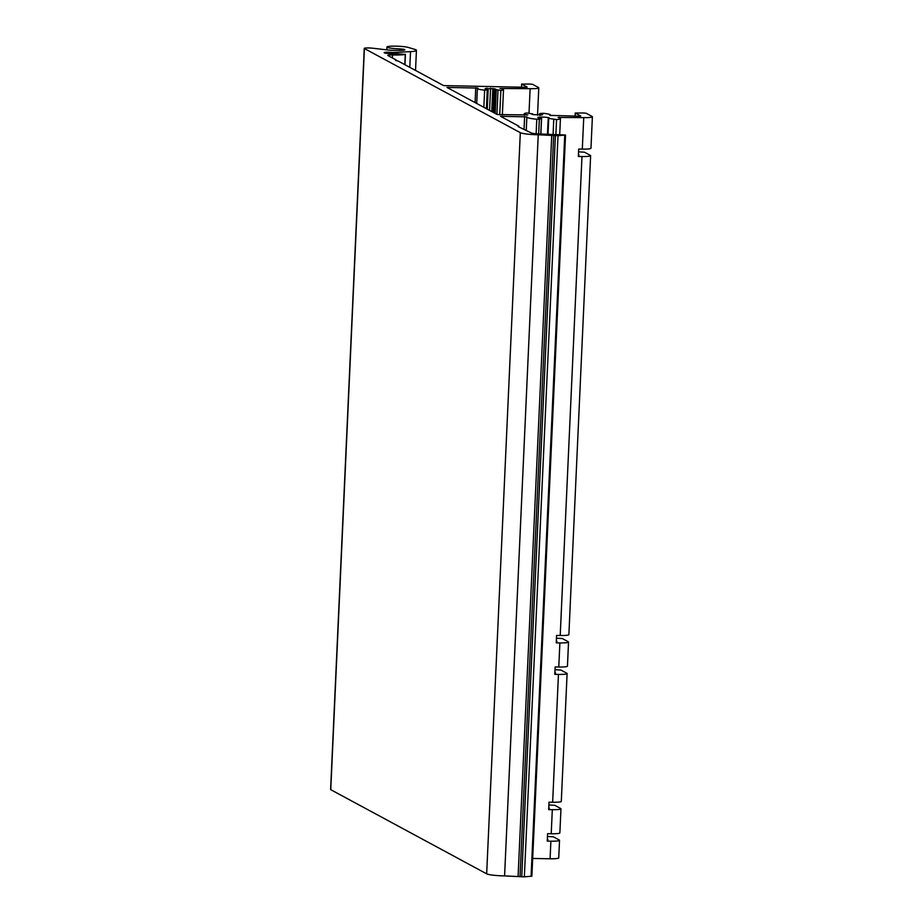 <?xml version="1.0" encoding="UTF-8"?>
<svg xmlns="http://www.w3.org/2000/svg" width="923" height="923" viewBox="0 0 923 923"><rect width="100%" height="100%" fill="white"/><g stroke="black" fill="none" stroke-linecap="round" stroke-linejoin="round"><path stroke-width="1.38" d="M395.621 60.376L396.279 60.053L387.925 55.542A5.607 0.646 -177.4 0 1 387.787 55.392A5.607 0.646 -177.4 0 1 392.517 54.965A16.81 1.927 2.6 0 0 405.266 54.422L394.894 53.511A5.792 0.669 -177.4 0 1 388.387 53.511A5.792 0.669 -177.4 0 1 384.164 52.68A5.792 0.669 -177.4 0 1 387.187 52.23A5.792 0.669 -177.4 0 1 393.071 52.519L410.527 51.642A18.668 2.146 2.6 0 0 416.435 50.35A18.668 2.146 2.6 0 0 414.785 49.38L408.231 47.419A11.203 1.292 2.6 0 0 395.69 46.15A11.203 1.292 2.6 0 0 386.922 47.004A11.203 1.292 2.6 0 0 399.786 48.861L403.801 49.311A7.465 0.854 -177.4 0 1 404.805 49.784A7.465 0.854 -177.4 0 1 400.247 50.373L395.99 50.384A9.334 1.073 -177.4 0 1 387.429 49.923L372.823 48.227A5.607 0.646 2.6 0 0 367.158 47.95A5.607 0.646 2.6 0 0 364.262 48.388A5.607 0.646 2.6 0 0 364.412 48.538L520.318 132.681A14.941 1.719 2.6 0 0 538.236 134.77L558.023 135.704L565.534 135.023L539.643 133.962A7.465 0.854 -177.4 0 1 531.325 132.935L518.149 126.601L518.888 126.22L500.543 116.298L526.906 116.886A16.81 1.927 2.6 0 0 526.86 117.025A16.81 1.927 2.6 0 0 536.794 119.24L539.344 119.229L541.57 118.444L540.659 118.225A5.792 0.669 -177.4 0 1 537.855 117.521A5.792 0.669 -177.4 0 1 543.67 117.117A5.792 0.669 -177.4 0 1 549.427 118.052A5.792 0.669 -177.4 0 1 548.504 118.363L556.557 119.598A16.81 1.927 2.6 0 0 560.434 118.548A16.81 1.927 2.6 0 0 558.103 117.452L583.74 117.625A11.203 1.292 2.6 0 0 592.393 116.76A11.203 1.292 2.6 0 0 592.105 116.448L586.186 113.252L583.936 112.998L575.237 113.01L580.775 116.021L579.379 116.217L549.796 115.363A13.072 1.5 2.6 0 0 550.362 114.96A13.072 1.5 2.6 0 0 543.128 113.275L539.759 113.541L540.89 114.06A5.411 0.623 -177.4 0 1 542.712 114.602A5.411 0.623 -177.4 0 1 542.309 114.821L533.713 114.671A5.411 0.623 -177.4 0 1 531.89 114.117A5.411 0.623 -177.4 0 1 532.294 113.898L526.918 112.987A13.072 1.5 2.6 0 0 524.241 113.771A13.072 1.5 2.6 0 0 527.771 114.96L497.209 114.521L446.974 87.42L477.964 88.077A13.072 1.5 2.6 0 0 477.399 88.481A13.072 1.5 2.6 0 0 484.633 90.166L488.002 89.9L486.859 89.381A5.411 0.623 -177.4 0 1 485.048 88.839A5.411 0.623 -177.4 0 1 485.452 88.62L494.047 88.77A5.411 0.623 -177.4 0 1 495.87 89.323A5.411 0.623 -177.4 0 1 495.466 89.543L500.843 90.454A13.072 1.5 2.6 0 0 503.508 89.669A13.072 1.5 2.6 0 0 499.989 88.481L530.125 88.689A11.203 1.292 2.6 0 0 538.778 87.835A11.203 1.292 2.6 0 0 538.49 87.523L532.571 84.328L530.333 84.062L521.622 84.074L527.171 87.097L525.775 87.293L443.594 85.585L397.975 60.964L395.609 60.491M532.686 858.459L550.085 858.771A11.203 1.292 2.6 0 0 558.738 857.917L559.534 840.311A11.203 1.292 -177.4 0 1 550.881 841.176L547.247 841.107L547.581 833.688L551.216 833.757A11.203 1.292 2.6 0 0 559.869 832.904L560.965 808.813A11.203 1.292 -177.4 0 1 552.312 809.667L548.677 809.609L549.012 802.191L552.646 802.26A11.203 1.292 2.6 0 0 561.299 801.395L567.103 673.548A11.203 1.292 -177.4 0 1 558.45 674.413L554.815 674.344L555.15 666.937L558.784 667.006A11.203 1.292 2.6 0 0 567.449 666.141L568.533 642.05A11.203 1.292 -177.4 0 1 559.88 642.916L556.246 642.846L556.581 635.439L560.215 635.497A11.203 1.292 2.6 0 0 568.88 634.643L590.628 155.675A11.203 1.292 -177.4 0 1 581.975 156.529L578.34 156.472L578.675 149.053L582.309 149.122A11.203 1.292 2.6 0 0 590.962 148.257L592.393 116.76M364.262 48.388L330.607 789.534A5.607 0.646 2.6 0 0 330.757 789.684L486.663 873.827A14.941 1.719 2.6 0 0 504.581 875.915L524.356 876.85L531.879 876.169L565.534 135.023M578.548 151.845L584.409 152.168L590.328 155.364A11.203 1.292 -177.4 0 1 590.628 155.675M547.454 836.48L553.327 836.803L559.246 839.999A11.203 1.292 -177.4 0 1 559.534 840.311M548.885 804.983L554.758 805.306L560.676 808.502A11.203 1.292 -177.4 0 1 560.965 808.813M555.035 669.717L560.896 670.04L566.814 673.236A11.203 1.292 -177.4 0 1 567.103 673.548M556.465 638.22L562.326 638.543L568.245 641.739A11.203 1.292 -177.4 0 1 568.533 642.05M547.327 839.261L547.974 839.63L547.304 839.757M539.655 115.283L539.736 113.783M494.255 112.929L495.328 89.808M548.758 807.752L549.404 808.121L548.735 808.26M554.908 672.498L555.542 672.867L554.885 673.005M556.338 641L556.973 641.37L556.315 641.497M578.421 154.614L579.056 154.995L578.398 155.122M399.717 50.373L399.786 48.861M524.356 876.85L558.023 135.704M532.571 84.328L535.859 86.093M586.186 113.252L589.462 115.029M491.774 111.591L492.824 88.458L491.844 111.625M582.309 149.122L583.74 117.625M560.215 635.497L581.975 156.529M550.085 858.771L550.881 841.176M559.257 117.775L559.28 117.186M551.216 833.757L552.312 809.667M552.646 802.26L558.45 674.413M558.784 667.006L559.88 642.916M540.832 115.306L540.89 114.06M448.336 88.147L448.37 87.224M475.08 102.58L475.76 87.708M483.848 107.31L484.633 90.166M486.409 108.695L487.252 90.154M487.125 109.076L488.002 89.9M486.894 89.393L486.952 88.135M489.571 110.402L490.586 88.204M492.986 112.237L494.047 88.77M495.178 113.425L496.239 90.05M496.909 114.36L497.993 90.35M499.735 114.787L500.843 90.454M529.017 113.01L530.125 88.689M575.144 116.148L575.283 113.056M521.53 87.212L521.668 84.131M392.379 57.953L392.517 54.965M404.805 64.656L405.266 54.422M393.025 53.638L393.071 52.519M395.321 53.465L395.356 52.599M409.812 67.356L410.527 51.642M400.755 50.361L400.824 48.884M402.809 50.28L402.866 49.081M403.766 50.177L403.801 49.311M330.757 789.684L364.412 48.538M486.663 873.827L520.318 132.681M504.581 875.915L538.236 134.77M518.103 876.158L551.758 135.012M520.041 876.331L553.696 135.185M521.76 876.688L555.415 135.531M531.083 876.365L564.738 135.208M501.939 117.083L501.985 116.148M524.056 129.012L524.622 116.563M536.136 133.766L536.794 119.24M538.674 133.927L539.344 119.229M540.786 133.997L541.489 118.502M548.008 134.181L548.712 118.64M553.085 134.32L553.754 119.482M555.888 134.389L556.557 119.598M550.327 115.606L550.362 114.96M539.528 115.283L539.597 113.656M532.536 114.44L532.571 113.76M524.183 115.225L524.241 113.771M476.718 103.468L477.399 88.481M487.275 109.168L488.152 89.785M485.694 89.162L485.717 88.47M494.14 112.86L495.19 89.693M502.366 114.833L503.508 89.669M575.087 116.148L575.237 113.01M537.532 115.248L538.778 87.835M521.483 87.212L521.622 84.074M404.955 64.737L405.428 54.342M415.523 70.436L416.435 50.35M386.795 49.854L386.922 47.004M526.26 130.201L526.86 117.025M540.866 133.997L541.57 118.444M547.489 134.17L548.204 118.467M559.707 134.493L560.434 118.548"/></g></svg>
